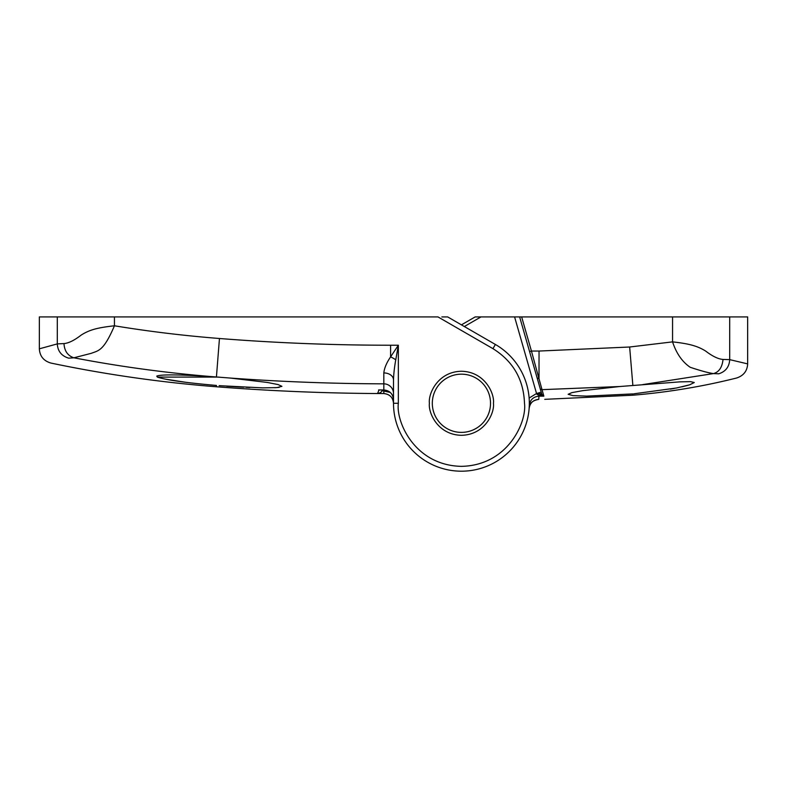 <?xml version="1.0" encoding="UTF-8"?>
<svg xmlns="http://www.w3.org/2000/svg" width="787" height="787" viewBox="0 0 787 787"><rect width="100%" height="100%" fill="white"/><g stroke="black" fill="none" stroke-linecap="round" stroke-linejoin="round"><path stroke-width="1.18" d="M729.697 359.629L747.65 363.889L747.65 316.925L729.697 316.925L729.697 359.629C729.283 366.87 725.614 371.602 718.708 373.815C742.623 379.442 742.623 379.442 718.708 373.815L713.435 373.599C718.974 372.123 722.171 367.401 723.037 359.433L729.697 359.629M747.65 363.889C747.266 370.982 743.597 375.684 736.632 378.006C702.516 386.555 667.927 392.29 632.866 395.212L632.866 393.903L586.61 396.117L572.946 395.625L568.145 394.297L571.903 392.624L582.705 390.657L619.703 386.525L679.702 381.872L690.524 381.636L694.282 382.531L689.619 384.833L676.397 388.011L633.84 393.815M670.367 389.132L674.459 388.385M681.886 386.84L688.074 385.286M464.33 326.526L480.975 316.925L475.151 316.925L461.418 324.854M480.975 316.925L519.636 316.925L541.83 394.317A4.85 1.377 -16 0 0 536.921 394.287L536.547 393.51L529.139 398.035M729.697 316.925L519.636 316.925M541.83 394.317L543.837 396.146L539.006 378.783L539.046 351.051L629.649 347.008L672.56 341.873C690.514 343.821 698.187 346.457 705.634 351.051C712.461 356.285 718.265 359.079 723.037 359.433M514.59 316.925L536.547 393.51L541.21 392.172L529.572 351.592L531.441 351.051L539.006 378.783L537.128 377.927M726.794 368.434L725.87 369.556M718.541 373.776L718 373.677M672.56 316.925L672.56 341.873C676.377 353.442 682.27 361.912 690.229 367.293C700.804 370.805 708.536 372.9 713.435 373.599L642.753 384.597M529.297 405.58C530.015 399.865 533.232 396.737 538.947 396.176L538.77 399.373C533.232 399.885 530.025 402.875 529.149 408.355L529.297 405.58M542.361 395.281A4.85 2.823 -44.1 0 0 538.938 395.32L536.921 394.287M543.837 396.146L538.947 396.176L538.938 395.32L543.837 396.146M57.303 316.925L57.303 343.899L39.35 348.818L39.35 316.925L437.985 316.925L492.957 348.661L495.377 344.46A67.918 67.918 0 0 1 461.418 471.197A67.918 67.918 0 0 1 393.5 403.278L398.35 403.278L398.35 345.227L395.763 359.807C394.444 367.096 393.687 373.786 393.5 379.855L393.5 403.278M432.309 403.278A29.109 29.109 0 0 1 461.418 374.169A29.109 29.109 0 0 1 490.527 403.278A29.109 29.109 0 0 1 461.418 432.388A29.109 29.109 0 0 1 432.309 403.278A29.109 29.109 0 0 0 461.418 432.388A29.109 29.109 0 0 0 490.527 403.278M218.855 377.081L157.351 377.081L156.761 376.107C160.686 374.376 178.708 374.523 210.818 376.55L230.276 378.055L267.305 382.443L278.145 384.587L281.923 386.338L276.886 387.607L262.592 387.873L219.16 385.66M529.336 403.278A67.918 67.918 0 0 0 495.377 344.46L447.685 316.925L441.861 316.925M390.234 392.418L382.02 390.647L382.256 389.958M230.276 378.055C281.392 381.754 332.576 383.682 383.83 383.84L383.82 372.93C384.312 368.168 386.565 362.817 390.588 356.885L398.35 345.227L390.588 345.227C333.452 345.227 276.414 342.984 219.455 338.499C184.089 335.715 149.077 331.475 114.44 325.788C103.677 350.923 98.709 350.49 91.302 353.314L73.87 357.8C118.916 366.447 164.562 372.704 210.818 376.55M63.983 343.575C64.426 350.972 67.721 355.714 73.87 357.8L68.646 358.164C45.007 364.706 45.007 364.706 68.646 358.164C61.484 355.911 57.707 351.159 57.303 343.899L63.983 343.575C68.685 343.181 74.46 340.309 81.327 334.977C89.295 330.068 96.299 327.805 114.44 325.788L114.44 316.925M383.83 393.559L377.553 393.53L383.83 393.559C389.713 394.149 392.939 397.386 393.5 403.259C393.008 397.474 389.781 394.238 383.83 393.559L383.84 390.647M379.029 389.939L377.553 393.53C380.377 393.038 381.941 391.857 382.246 390.018M378.803 389.949L383.83 389.968C389.831 390.677 393.057 393.923 393.5 399.688C392.929 393.795 389.703 390.549 383.83 389.958L378.577 389.939M156.761 376.107L157.351 377.081C166.018 379.983 185.702 382.767 216.425 385.443L216.425 386.771C270.049 390.962 323.762 393.225 377.553 393.539M226.695 386.21L239.642 387.017M240.084 387.037L243.704 387.224M246.164 387.342L249.813 387.499M274.82 387.735L279.198 387.361M165.26 379.118L186.706 382.443M393.5 379.855A9.7 6.926 0 0 0 383.82 372.93M439.382 422.294A29.109 29.109 0 0 1 442.402 381.242A29.109 29.109 0 0 1 483.454 384.263A29.109 29.109 0 0 1 480.434 425.314A29.109 29.109 0 0 1 439.382 422.294M521.653 316.925L531.441 351.051L539.046 351.051M629.649 347.008L632.856 385.384M540.089 388.266A1.938 1.928 164 0 0 541.977 389.654L619.703 386.525M538.77 399.373L538.77 399.373C530.104 400.898 529.838 405.079 529.149 408.355M492.957 348.661C513.124 361.292 523.63 379.491 524.486 403.278C527.024 421.724 508.097 465.481 461.418 466.347C414.739 465.481 395.812 421.724 398.35 403.278M493.439 403.278C494.728 393.913 485.117 371.69 461.418 371.257C437.72 371.69 428.118 393.913 429.397 403.278C428.118 412.644 437.72 434.857 461.418 435.3C485.117 434.857 494.728 412.644 493.439 403.278M216.435 376.914L219.455 338.499M395.763 359.807A9.7 2.636 -153.4 0 0 390.588 356.885L390.588 345.227M383.83 389.958L383.83 383.84A9.7 9.66 -0 0 1 393.5 393.49M632.866 395.212L544.752 399.334M529.208 407.607L529.149 408.325M39.35 348.818C39.783 356.167 43.639 360.918 50.919 363.063C105.586 374.504 160.755 382.403 216.425 386.771"/></g></svg>
